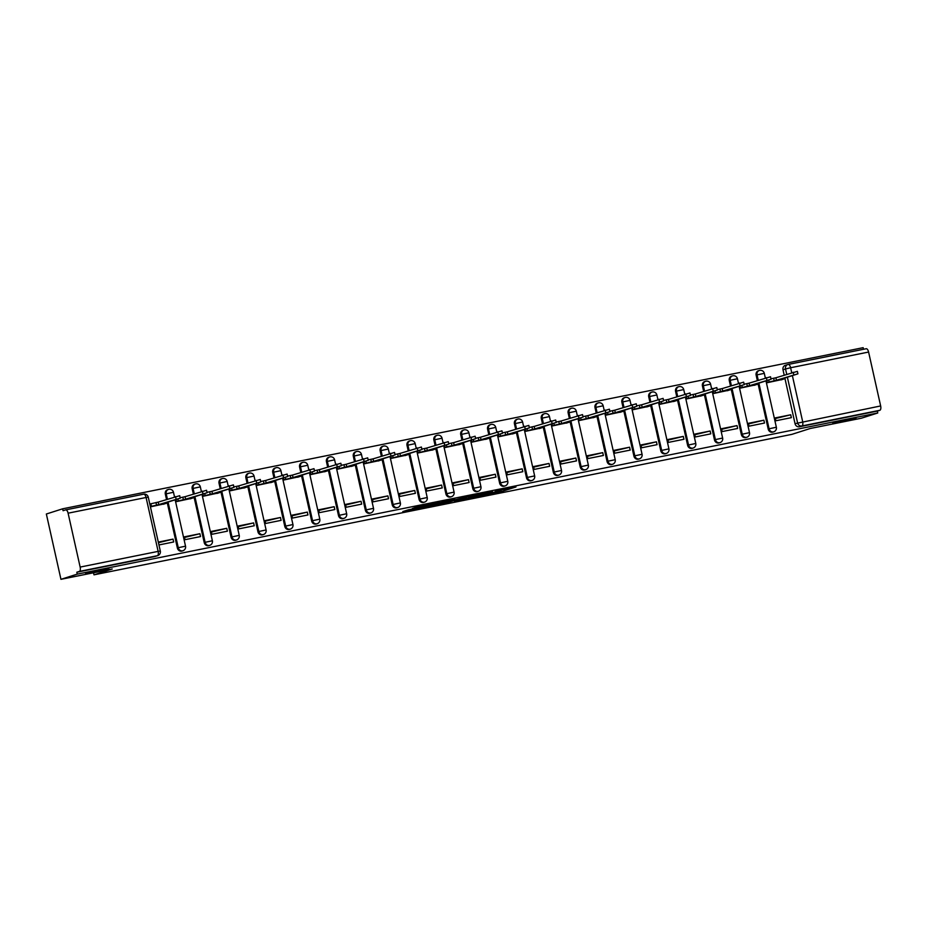 <?xml version="1.0" encoding="UTF-8"?>
<svg xmlns="http://www.w3.org/2000/svg" width="927" height="927" viewBox="0 0 927 927"><rect width="100%" height="100%" fill="white"/><g stroke="black" fill="none" stroke-linecap="round" stroke-linejoin="round"><path stroke-width="1.39" d="M480.29 495.922L501.356 491.646L516.003 486.953L495.238 491.148L499.815 490.742L480.29 495.922M108.888 568.471L100.498 569.56L85.666 573.419L108.888 568.471M856.027 418.077L847.637 419.166L832.805 423.025L856.027 418.077M408.459 509.78L402.793 511.588L425.226 506.976L439.885 502.272L416.385 507.046L412.364 508.529L435.342 503.407L425.331 506.663L408.459 509.78M877.753 412.99L861.45 418.193L810.152 428.517L791.89 434.357L93.986 574.833L112.248 569.004L60.95 579.329L77.254 574.126L877.753 412.99L877.324 411.09L879.862 410.279L801.878 425.968A3.905 3.511 -107.7 0 1 797.579 422.863L787.382 377.219M454.462 501.09L477.787 496.397L492.434 491.692L468.935 496.466L454.462 501.09M449.016 502.283L428.007 506.455L445.145 501.159L454.751 499.282L449.583 501.148L466.339 496.93L448.969 502.075M60.95 579.329L46.35 514.01L62.642 508.807L863.153 347.671L863.512 349.282M77.254 574.126L76.825 572.226L79.363 571.414A3.905 1.715 -101.4 0 0 80.151 567.081L68.1 513.187A3.905 1.715 -101.4 0 0 65.69 509.873A3.905 1.715 -101.4 0 0 65.608 509.896L63.071 510.707L62.642 508.807M877.324 411.09L799.341 426.779A3.905 3.511 -107.7 0 1 795.042 423.674L784.845 378.031M784.196 375.122L783.002 369.769L785.54 368.958A3.905 3.511 -107.7 0 1 788.124 364.462A3.905 1.715 -101.4 0 1 788.205 364.438A3.905 3.905 0 0 0 787.788 364.543L785.25 365.354A3.905 3.511 72.3 0 0 783.002 369.769M788.286 364.427L866.108 348.761A3.905 1.715 78.6 0 1 866.189 348.737A3.905 1.715 78.6 0 1 868.599 352.051L880.65 405.945A3.905 1.715 78.6 0 1 879.862 410.279M766.884 380.591L767.347 382.677L782.805 379.352M790.719 414.786L775.227 417.903L775.864 420.765L791.357 417.648L790.719 414.786L775.366 418.506M763.871 420.198L748.379 423.315L749.016 426.165L764.508 423.048L763.871 420.198L748.506 423.917M740.036 386.003L740.499 388.077L755.945 384.763M737.011 425.597L721.519 428.714L722.156 431.576L737.649 428.459L737.011 425.597L721.646 429.317M713.176 391.403L713.639 393.488L729.086 390.163M710.152 431.009L694.659 434.126L695.296 436.976L710.789 433.859L710.152 431.009L694.798 434.728M686.328 396.814L686.791 398.888L702.237 395.574M683.303 436.408L667.811 439.525L668.448 442.388L683.941 439.271L683.303 436.408L667.938 440.128M659.468 402.214L659.931 404.299L675.377 400.974M656.443 441.82L640.951 444.937L641.588 447.787L657.081 444.67L656.443 441.82L641.09 445.539M632.608 407.625L633.071 409.699L648.529 406.385M629.584 447.22L614.091 450.337L614.728 453.199L630.233 450.082L629.584 447.22L614.23 450.939M605.76 413.036L606.223 415.111L621.669 411.785M602.735 452.631L587.243 455.748L587.88 458.598L603.373 455.481L602.735 452.631L587.37 456.351M578.9 418.436L579.363 420.51L594.81 417.196M575.876 458.031L560.383 461.148L561.02 464.01L576.513 460.893L575.876 458.031L560.522 461.75M552.04 423.848L552.504 425.922L567.961 422.596M549.027 463.442L533.523 466.559L534.172 469.421L549.665 466.293L549.027 463.442L533.662 467.162M525.192 429.247L525.655 431.322L541.101 428.007M522.168 468.842L506.675 471.97L507.312 474.821L522.805 471.704L522.168 468.842L506.802 472.561M498.332 434.659L498.796 436.733L514.242 433.419M495.308 474.253L479.815 477.37L480.453 480.232L495.945 477.104L495.308 474.253L479.954 477.973M471.472 440.058L471.947 442.133L487.393 438.819M468.459 479.653L452.967 482.782L453.604 485.632L469.097 482.515L468.459 479.653L453.094 483.373M444.624 445.47L445.087 447.544L460.534 444.23M441.6 485.064L426.107 488.181L426.744 491.043L442.237 487.915L441.6 485.064L426.246 488.784M417.764 450.87L418.228 452.955L433.685 449.63M414.74 490.464L399.247 493.593L399.885 496.443L415.389 493.326L414.74 490.464L399.386 494.195M390.916 456.281L391.379 458.355L406.826 455.041M387.892 495.875L372.399 498.993L373.036 501.855L388.529 498.738L387.892 495.875L372.527 499.595M364.056 461.681L364.52 463.767L379.966 460.441M361.032 501.287L345.539 504.404L346.177 507.254L361.669 504.137L361.032 501.287L345.678 505.006M337.196 467.092L337.66 469.166L353.117 465.852M334.183 506.687L318.679 509.804L319.328 512.666L334.821 509.549L334.183 506.687L318.818 510.406M310.348 472.492L310.812 474.578L326.258 471.252M307.324 512.098L291.831 515.215L292.469 518.066L307.961 514.948L307.324 512.098L291.959 515.818M283.488 477.903L283.952 479.977L299.398 476.663M280.464 517.498L264.971 520.615L265.609 523.477L281.101 520.36L280.464 517.498L265.11 521.217M256.628 483.303L257.103 485.389L272.55 482.063M253.616 522.909L238.123 526.026L238.76 528.877L254.253 525.76L253.616 522.909L238.251 526.629M229.78 488.714L230.244 490.789L245.69 487.475M226.756 528.309L211.263 531.426L211.901 534.288L227.393 531.171L226.756 528.309L211.402 532.028M202.92 494.114L203.384 496.2L218.83 492.874M199.896 533.72L184.403 536.837L185.041 539.688L200.533 536.571L199.896 533.72L184.543 537.44M176.072 499.526L176.536 501.6L191.982 498.286M158.946 544.949L173.685 541.982L173.048 539.12L158.436 542.689M150.429 506.86L165.122 503.685M177.37 548.008L178.274 547.718A3.905 3.511 -107.7 0 0 182.897 550.742L182.005 551.032A3.905 3.511 72.3 0 1 177.37 548.008L167.173 502.364M166.512 499.456L165.319 494.103L166.223 493.824A3.905 3.511 -107.7 0 1 168.818 489.317M204.23 542.596L205.122 542.307A3.905 3.511 -107.7 0 0 209.757 545.343L208.853 545.621A3.905 3.511 72.3 0 1 204.23 542.596L194.021 496.965M193.372 494.045L192.179 488.703L193.083 488.413A3.905 3.511 -107.7 0 1 195.667 483.917M231.078 537.197L231.982 536.907A3.905 3.511 -107.7 0 0 236.617 539.931L235.713 540.221A3.905 3.511 72.3 0 1 231.078 537.197L220.881 491.553M220.232 488.645L219.027 483.291L219.931 483.013A3.905 3.511 -107.7 0 1 222.526 478.506M257.938 531.785L258.842 531.495A3.905 3.511 -107.7 0 0 263.465 534.531L262.561 534.809A3.905 3.511 72.3 0 1 257.938 531.785L247.729 486.154M247.08 483.234L245.887 477.892L246.791 477.602A3.905 3.511 -107.7 0 1 249.375 473.094M284.786 526.385L285.69 526.096A3.905 3.511 -107.7 0 0 290.325 529.12L289.421 529.41A3.905 3.511 72.3 0 1 284.786 526.385L274.589 480.742M273.94 477.834L272.747 472.48L273.639 472.191A3.905 3.511 -107.7 0 1 276.234 467.695M311.646 520.974L312.55 520.684A3.905 3.511 -107.7 0 0 317.173 523.72L316.281 523.998A3.905 3.511 72.3 0 1 311.646 520.974L301.449 475.342M300.8 472.422L299.595 467.081L300.499 466.791A3.905 3.511 -107.7 0 1 303.094 462.283M338.506 515.574L339.398 515.285A3.905 3.511 -107.7 0 0 344.033 518.309L343.129 518.599A3.905 3.511 72.3 0 1 338.506 515.574L328.297 469.931M327.648 467.023L326.455 461.669L327.358 461.379A3.905 3.511 -107.7 0 1 329.942 456.884M365.354 510.163L366.258 509.873A3.905 3.511 -107.7 0 0 370.893 512.909L369.989 513.187A3.905 3.511 72.3 0 1 365.354 510.163L355.157 464.531M354.508 461.611L353.314 456.269L354.207 455.98A3.905 3.511 -107.7 0 1 356.802 451.472M392.214 504.752L393.118 504.473A3.905 3.511 -107.7 0 0 397.741 507.498L396.849 507.787A3.905 3.511 72.3 0 1 392.214 504.752L382.017 459.12M381.356 456.211L380.163 450.858L381.067 450.568A3.905 3.511 -107.7 0 1 383.662 446.072M419.074 499.352L419.966 499.062A3.905 3.511 -107.7 0 0 424.601 502.086L423.697 502.376A3.905 3.511 72.3 0 1 419.074 499.352L408.865 453.709M408.216 450.8L407.023 445.458L407.926 445.169A3.905 3.511 -107.7 0 1 410.51 440.661M445.922 493.94L446.826 493.662A3.905 3.511 -107.7 0 0 451.461 496.687L450.557 496.976A3.905 3.511 72.3 0 1 445.922 493.94L435.725 448.309M435.076 445.4L433.882 440.047L434.775 439.757A3.905 3.511 -107.7 0 1 437.37 435.261M472.782 488.541L473.685 488.251A3.905 3.511 -107.7 0 0 478.309 491.275L477.417 491.565A3.905 3.511 72.3 0 1 472.782 488.541L462.573 442.897M461.924 439.989L460.731 434.647L461.634 434.357A3.905 3.511 -107.7 0 1 464.23 429.85M499.63 483.129L500.534 482.851A3.905 3.511 -107.7 0 0 505.169 485.875L504.265 486.165A3.905 3.511 72.3 0 1 499.63 483.129L489.433 437.498M488.784 434.589L487.59 429.236L488.494 428.946A3.905 3.511 -107.7 0 1 491.078 424.45M526.49 477.729L527.393 477.44A3.905 3.511 -107.7 0 0 532.028 480.464L531.125 480.754A3.905 3.511 72.3 0 1 526.49 477.729L516.293 432.086M515.644 429.178L514.439 423.836L515.342 423.546A3.905 3.511 -107.7 0 1 517.938 419.039M553.349 472.318L554.242 472.028A3.905 3.511 -107.7 0 0 558.877 475.064L557.973 475.354A3.905 3.511 72.3 0 1 553.349 472.318L543.141 426.687M542.492 423.778L541.298 418.425L542.202 418.135A3.905 3.511 -107.7 0 1 544.786 413.639M580.198 466.918L581.102 466.629A3.905 3.511 -107.7 0 0 585.737 469.653L584.833 469.943A3.905 3.511 72.3 0 1 580.198 466.918L570.001 421.275M569.352 418.367L568.158 413.013L569.051 412.735A3.905 3.511 -107.7 0 1 571.646 408.228M607.058 461.507L607.961 461.217A3.905 3.511 -107.7 0 0 612.585 464.253L611.693 464.543A3.905 3.511 72.3 0 1 607.058 461.507L596.861 415.875M596.2 412.955L595.007 407.613L595.91 407.324A3.905 3.511 -107.7 0 1 598.506 402.828M633.917 456.107L634.81 455.817A3.905 3.511 -107.7 0 0 639.445 458.842L638.541 459.132A3.905 3.511 72.3 0 1 633.917 456.107L623.709 410.464M623.06 407.556L621.866 402.202L622.77 401.924A3.905 3.511 -107.7 0 1 625.354 397.416M660.766 450.696L661.669 450.406A3.905 3.511 -107.7 0 0 666.304 453.442L665.401 453.732A3.905 3.511 72.3 0 1 660.766 450.696L650.569 405.064M649.92 402.144L648.726 396.802L649.618 396.513A3.905 3.511 -107.7 0 1 652.214 392.017M687.625 445.296L688.529 445.006A3.905 3.511 -107.7 0 0 693.153 448.031L692.26 448.32A3.905 3.511 72.3 0 1 687.625 445.296L677.428 399.653M676.768 396.744L675.574 391.391L676.478 391.113A3.905 3.511 -107.7 0 1 679.074 386.605M714.474 439.885L715.377 439.595A3.905 3.511 -107.7 0 0 720.012 442.631L719.109 442.909A3.905 3.511 72.3 0 1 714.474 439.885L704.277 394.253M703.628 391.333L702.434 385.991L703.338 385.702A3.905 3.511 -107.7 0 1 705.922 381.206M741.333 434.485L742.237 434.195A3.905 3.511 -107.7 0 0 746.872 437.22L745.968 437.509A3.905 3.511 72.3 0 1 741.333 434.485L731.136 388.842M730.488 385.933L729.282 380.58L730.186 380.302A3.905 3.511 -107.7 0 1 732.782 375.794M768.193 429.074L769.086 428.784A3.905 3.511 -107.7 0 0 773.721 431.82L772.817 432.098A3.905 3.511 72.3 0 1 768.193 429.074L757.985 383.442M757.336 380.522L756.142 375.18L757.046 374.89A3.905 3.511 -107.7 0 1 759.63 370.383M93.986 574.833L93.534 572.77M149.815 504.114L150.881 503.778L149.792 503.998M167.914 489.607A3.905 3.511 72.3 0 0 165.319 494.103M194.763 484.195A3.905 3.511 72.3 0 0 192.179 488.703M221.623 478.795A3.905 3.511 72.3 0 0 219.027 483.291M248.482 473.384A3.905 3.511 72.3 0 0 245.887 477.892M275.331 467.984A3.905 3.511 72.3 0 0 272.747 472.48M302.19 462.573A3.905 3.511 72.3 0 0 299.595 467.081M329.05 457.173A3.905 3.511 72.3 0 0 326.455 461.669M355.898 451.762A3.905 3.511 72.3 0 0 353.314 456.269M382.758 446.362A3.905 3.511 72.3 0 0 380.163 450.858M409.618 440.951A3.905 3.511 72.3 0 0 407.023 445.458M436.466 435.551A3.905 3.511 72.3 0 0 433.882 440.047M463.326 430.14A3.905 3.511 72.3 0 0 460.731 434.647M490.174 424.74A3.905 3.511 72.3 0 0 487.59 429.236M517.034 419.328A3.905 3.511 72.3 0 0 514.439 423.836M543.894 413.929A3.905 3.511 72.3 0 0 541.298 418.425M570.742 408.517A3.905 3.511 72.3 0 0 568.158 413.013M597.602 403.106A3.905 3.511 72.3 0 0 595.007 407.613M624.462 397.706A3.905 3.511 72.3 0 0 621.866 402.202M651.31 392.295A3.905 3.511 72.3 0 0 648.726 396.802M678.17 386.895A3.905 3.511 72.3 0 0 675.574 391.391M705.018 381.484A3.905 3.511 72.3 0 0 702.434 385.991M731.878 376.084A3.905 3.511 72.3 0 0 729.282 380.58M758.738 370.673A3.905 3.511 72.3 0 0 756.142 375.18M76.825 572.226L154.809 556.524A3.905 3.511 72.3 0 0 155.145 556.443L157.683 555.632A3.905 3.511 -107.7 0 1 157.347 555.713L79.363 571.414M173.048 539.12L158.308 542.086M474.554 497.011L489.132 492.48L477.95 494.995L468.691 498.019L474.554 497.011M442.608 503.176L455.192 500.209L442.608 503.176L442.318 501.866M770.974 378.807L775.887 377.776L776.432 380.255L767.313 382.492M781.032 379.919L784.81 378.668L780.395 379.456L797.927 373.824L776.432 380.255M775.887 377.776L797.371 371.356L797.927 373.824M744.126 384.218L749.028 383.175L749.584 385.655L740.453 387.903M754.172 385.331L757.95 384.079L753.535 384.856L771.067 379.236L749.584 385.655M749.028 383.175L770.522 376.756L771.067 379.236M717.266 389.618L722.168 388.587L722.724 391.067L713.605 393.303M727.324 390.73L731.102 389.479L726.687 390.267L744.219 384.647L722.724 391.067M722.168 388.587L743.663 382.167L744.219 384.647M690.406 395.029L695.32 393.987L695.864 396.466L686.745 398.714M700.464 396.142L704.242 394.89L699.827 395.667L717.359 390.047L695.864 396.466M695.32 393.987L716.803 387.567L717.359 390.047M663.558 400.429L668.46 399.398L669.016 401.878L659.885 404.114M673.605 401.542L677.382 400.302L672.967 401.078L690.511 395.458L669.016 401.878M668.46 399.398L689.955 392.978L690.511 395.458M636.698 405.841L641.6 404.798L642.156 407.277L633.037 409.525M646.756 406.953L650.534 405.702L646.119 406.478L663.651 400.858L642.156 407.277M641.6 404.798L663.095 398.378L663.651 400.858M609.839 411.24L614.752 410.209L615.296 412.689L606.177 414.925M619.896 412.353L623.674 411.113L619.259 411.889L636.791 406.269L615.296 412.689M614.752 410.209L636.246 403.79L636.791 406.269M582.99 416.652L587.892 415.62L588.448 418.089L579.329 420.337M593.048 417.764L596.814 416.513L592.411 417.289L609.943 411.669L588.448 418.089M587.892 415.62L609.387 409.189L609.943 411.669M556.13 422.052L561.032 421.02L561.588 423.5L552.469 425.736M566.188 423.164L569.966 421.924L565.551 422.7L583.083 417.08L561.588 423.5M561.032 421.02L582.527 414.601L583.083 417.08M529.282 427.463L534.184 426.432L534.74 428.9L525.609 431.148M539.329 428.575L543.106 427.324L538.691 428.1L556.223 422.48L534.74 428.9M534.184 426.432L555.679 420.012L556.223 422.48M502.422 432.863L507.324 431.831L507.88 434.311L498.761 436.547M512.48 433.975L516.246 432.735L511.843 433.512L529.375 427.892L507.88 434.311M507.324 431.831L528.819 425.412L529.375 427.892M475.563 438.274L480.476 437.243L481.02 439.711L471.901 441.959M485.621 439.386L489.398 438.135L484.983 438.923L502.515 433.291L481.02 439.711M480.476 437.243L501.959 430.823L502.515 433.291M448.714 443.674L453.616 442.642L454.172 445.122L445.041 447.359M458.761 444.786L462.538 443.546L458.123 444.323L475.667 438.703L454.172 445.122M453.616 442.642L475.111 436.223L475.667 438.703M421.855 449.085L426.756 448.054L427.312 450.522L418.193 452.77M431.912 450.198L435.69 448.946L431.275 449.734L448.807 444.103L427.312 450.522M426.756 448.054L448.251 441.634L448.807 444.103M394.995 454.497L399.908 453.454L400.452 455.933L391.333 458.17M405.053 455.597L408.83 454.357L404.415 455.134L421.947 449.514L400.452 455.933M399.908 453.454L421.403 447.034L421.947 449.514M368.146 459.896L373.048 458.865L373.604 461.333L364.485 463.581M378.204 461.009L381.97 459.757L377.567 460.545L395.099 454.914L373.604 461.333M373.048 458.865L394.543 452.446L395.099 454.914M341.287 465.308L346.188 464.265L346.744 466.745L337.625 468.981M351.345 466.408L355.122 465.169L350.707 465.945L368.239 460.325L346.744 466.745M346.188 464.265L367.683 457.845L368.239 460.325M314.438 470.707L319.34 469.676L319.896 472.144L310.765 474.392M324.485 471.82L328.262 470.568L323.847 471.356L341.379 465.725L319.896 472.144M319.34 469.676L340.835 463.257L341.379 465.725M287.579 476.119L292.48 475.076L293.036 477.556L283.917 479.804M297.637 477.231L301.402 475.98L296.999 476.756L314.531 471.136L293.036 477.556M292.48 475.076L313.975 468.656L314.531 471.136M260.719 481.519L265.632 480.487L266.176 482.967L257.057 485.203M270.777 482.631L274.554 481.38L270.139 482.167L287.671 476.536L266.176 482.967M265.632 480.487L287.115 474.068L287.671 476.536M233.871 486.93L238.772 485.887L239.328 488.367L230.197 490.615M243.917 488.042L247.694 486.791L243.28 487.567L260.823 481.947L239.328 488.367M238.772 485.887L260.267 479.468L260.823 481.947M207.011 492.33L211.912 491.298L212.468 493.778L203.349 496.015M217.069 493.442L220.846 492.191L216.431 492.979L233.963 487.359L212.468 493.778M211.912 491.298L233.407 484.879L233.963 487.359M180.151 497.741L185.064 496.698L185.609 499.178L176.489 501.426M190.209 498.853L193.986 497.602L189.571 498.378L207.103 492.758L185.609 499.178M185.064 496.698L206.547 490.279L207.103 492.758M151.437 506.246L150.881 503.778L158.204 502.11L158.76 504.589L150.371 506.594M163.349 504.253L167.127 503.013L162.712 503.79L180.255 498.17L158.76 504.589M158.204 502.11L179.699 495.69L180.255 498.17M80.151 567.081L158.135 551.38L146.084 497.486L68.1 513.187M795.042 423.674L880.65 405.945M786.733 374.311L785.54 368.958L790.615 367.741L791.728 372.712M792.376 375.62L802.666 421.646A3.905 1.715 78.6 0 1 801.878 425.968L799.341 426.779M868.599 352.051L790.615 367.741A3.905 1.715 -101.4 0 0 788.205 364.438L866.189 348.737M182.897 550.742A3.905 3.905 0 0 0 185.527 546.165L178.274 547.718L168.065 502.075M167.416 499.166L166.223 493.824L173.476 492.272A3.905 3.905 0 0 0 168.482 489.41L167.578 489.688M209.757 545.343A3.905 3.905 0 0 0 212.376 540.765L205.122 542.307L194.925 496.675M194.276 493.767L193.083 488.413L200.336 486.872A3.905 3.905 0 0 0 195.33 483.998L194.427 484.288M236.617 539.931A3.905 3.905 0 0 0 239.236 535.354L231.982 536.907L221.785 491.264M221.124 488.355L219.931 483.013L227.185 481.461A3.905 3.905 0 0 0 222.19 478.599L221.286 478.877M263.465 534.531A3.905 3.905 0 0 0 266.095 529.954L258.842 531.495L248.633 485.864M247.984 482.944L246.791 477.602L254.044 476.061A3.905 3.905 0 0 0 249.039 473.187L248.146 473.477M290.325 529.12A3.905 3.905 0 0 0 292.944 524.543L285.69 526.096L275.493 480.453M274.844 477.544L273.639 472.191L280.904 470.649A3.905 3.905 0 0 0 275.898 467.776L274.995 468.065M317.173 523.72A3.905 3.905 0 0 0 319.803 519.143L312.55 520.684L302.341 475.053M301.692 472.133L300.499 466.791L307.752 465.25A3.905 3.905 0 0 0 302.758 462.376L301.854 462.666M344.033 518.309A3.905 3.905 0 0 0 346.663 513.732L339.398 515.285L329.201 469.641M328.552 466.733L327.358 461.379L334.612 459.838A3.905 3.905 0 0 0 329.606 456.965L328.714 457.254M370.893 512.909A3.905 3.905 0 0 0 373.511 508.332L366.258 509.873L356.061 464.242M355.412 461.322L354.207 455.98L361.472 454.439A3.905 3.905 0 0 0 356.466 451.565L355.562 451.855M397.741 507.498A3.905 3.905 0 0 0 400.371 502.921L393.118 504.473L382.909 458.83M382.26 455.922L381.067 450.568L388.32 449.027A3.905 3.905 0 0 0 383.326 446.154L382.422 446.443M424.601 502.086A3.905 3.905 0 0 0 427.22 497.521L419.966 499.062L409.769 453.43M409.12 450.51L407.926 445.169L415.18 443.616A3.905 3.905 0 0 0 410.174 440.754L409.27 441.043M451.461 496.687A3.905 3.905 0 0 0 454.079 492.11L446.826 493.662L436.629 448.019M435.968 445.111L434.775 439.757L442.028 438.216A3.905 3.905 0 0 0 437.034 435.342L436.13 435.632M478.309 491.275A3.905 3.905 0 0 0 480.939 486.71L473.685 488.251L463.477 442.619M462.828 439.699L461.634 434.357L468.888 432.805A3.905 3.905 0 0 0 463.882 429.943L462.99 430.232M505.169 485.875A3.905 3.905 0 0 0 507.787 481.298L500.534 482.851L490.337 437.208M489.688 434.299L488.494 428.946L495.748 427.405A3.905 3.905 0 0 0 490.742 424.531L489.838 424.821M532.028 480.464A3.905 3.905 0 0 0 534.647 475.899L527.393 477.44L517.185 431.808M516.536 428.888L515.342 423.546L522.596 421.994A3.905 3.905 0 0 0 517.602 419.131L516.698 419.421M558.877 475.064A3.905 3.905 0 0 0 561.507 470.487L554.242 472.028L544.045 426.397M543.396 423.488L542.202 418.135L549.456 416.594A3.905 3.905 0 0 0 544.45 413.72L543.558 414.01M585.737 469.653A3.905 3.905 0 0 0 588.355 465.087L581.102 466.629L570.905 420.985M570.256 418.077L569.051 412.735L576.316 411.182A3.905 3.905 0 0 0 571.31 408.32L570.406 408.61M612.585 464.253A3.905 3.905 0 0 0 615.215 459.676L607.961 461.217L597.753 415.586M597.104 412.677L595.91 407.324L603.164 405.783A3.905 3.905 0 0 0 598.17 402.909L597.266 403.199M639.445 458.842A3.905 3.905 0 0 0 642.063 454.276L634.81 455.817L624.613 410.174M623.964 407.266L622.77 401.924L630.024 400.371A3.905 3.905 0 0 0 625.018 397.509L624.114 397.787M666.304 453.442A3.905 3.905 0 0 0 668.923 448.865L661.669 450.406L651.472 404.775M650.812 401.866L649.618 396.513L656.872 394.972A3.905 3.905 0 0 0 651.878 392.098L650.974 392.388M693.153 448.031A3.905 3.905 0 0 0 695.783 443.454L688.529 445.006L678.321 399.363M677.672 396.455L676.478 391.113L683.732 389.56A3.905 3.905 0 0 0 678.726 386.698L677.834 386.976M720.012 442.631A3.905 3.905 0 0 0 722.631 438.054L715.377 439.595L705.18 393.963M704.532 391.055L703.338 385.702L710.592 384.16A3.905 3.905 0 0 0 705.586 381.287L704.682 381.576M746.872 437.22A3.905 3.905 0 0 0 749.491 432.642L742.237 434.195L732.04 388.552M731.38 385.644L730.186 380.302L737.44 378.749A3.905 3.905 0 0 0 732.446 375.887L731.542 376.165M773.721 431.82A3.905 3.905 0 0 0 776.351 427.243L769.086 428.784L758.889 383.152M758.24 380.232L757.046 374.89L764.3 373.349A3.905 3.905 0 0 0 759.294 370.476L758.402 370.765M154.809 556.524L157.347 555.713A3.905 1.715 78.6 0 0 158.135 551.38L160.313 551.055L148.262 497.162A3.905 3.905 0 0 0 143.673 494.184A3.905 1.715 -101.4 0 0 143.592 494.195L65.771 509.862M65.69 509.873L143.673 494.184A3.905 1.715 -101.4 0 1 146.084 497.486L148.262 497.162M501.067 490.337L501.356 491.646M498.599 491.09L498.865 492.249M468.981 496.455L469.271 497.764M448.529 500.476L448.703 501.24M448.239 500.534L448.459 501.507M445.736 501.043L445.968 502.11M423.245 505.574L423.396 506.212M420.731 506.072L420.893 506.814M773.639 378.228L774.196 380.696M768.692 380.024L769.12 381.912M793.199 372.237L793.755 374.717M746.791 383.627L747.347 386.107M741.832 385.423L742.26 387.324M766.351 377.648L766.896 380.128M719.931 389.039L720.488 391.507M714.984 390.835L715.401 392.724M739.491 383.06L740.047 385.528M693.072 394.438L693.628 396.918M688.124 396.235L688.552 398.135M712.631 388.459L713.187 390.939M666.223 399.85L666.78 402.318M661.275 401.646L661.693 403.535M685.783 393.871L686.339 396.339M639.363 405.25L639.92 407.729M634.416 407.046L634.844 408.946M658.923 399.27L659.479 401.75M612.515 410.661L613.06 413.141M607.556 412.457L607.985 414.346M632.075 404.682L632.62 407.15M585.655 416.061L586.212 418.54M580.708 417.857L581.125 419.757M605.215 410.082L605.771 412.561M558.796 421.472L559.352 423.952M553.848 423.268L554.276 425.169M578.355 415.493L578.912 417.961M531.947 426.872L532.492 429.352M526.988 428.668L527.417 430.568M551.507 420.893L552.052 423.372M505.088 432.283L505.644 434.763M500.14 434.079L500.557 435.98M524.647 426.304L525.203 428.772M478.228 437.695L478.784 440.163M473.28 439.479L473.709 441.379M497.787 431.704L498.344 434.184M451.379 443.094L451.936 445.574M446.432 444.89L446.849 446.791M470.939 437.115L471.495 439.583M424.52 448.506L425.076 450.974M419.572 450.29L419.989 452.191M444.079 442.515L444.636 444.995M397.671 453.906L398.216 456.385M392.712 455.702L393.141 457.602M417.22 447.926L417.776 450.406M370.812 459.317L371.368 461.785M365.864 461.113L366.281 463.002M390.371 453.326L390.927 455.806M343.952 464.717L344.508 467.196M339.004 466.513L339.433 468.413M363.511 458.738L364.068 461.217M317.104 470.128L317.648 472.596M312.144 471.924L312.573 473.813M336.663 464.137L337.208 466.617M290.244 475.528L290.8 478.008M285.296 477.324L285.713 479.224M309.803 469.549L310.36 472.028M263.384 480.939L263.94 483.407M258.436 482.735L258.865 484.624M282.944 474.948L283.5 477.428M236.536 486.339L237.092 488.819M231.576 488.135L232.005 490.035M256.095 480.36L256.64 482.84M209.676 491.75L210.232 494.218M204.728 493.546L205.145 495.435M229.236 485.771L229.792 488.239M182.828 497.15L183.372 499.63M177.868 498.946L178.297 500.847M202.376 491.171L202.932 493.651M155.968 502.561L156.524 505.03M175.527 496.582L176.084 499.05M764.3 373.349L765.331 377.973M765.98 380.881L776.351 427.243M737.44 378.749L738.483 383.372M739.132 386.292L749.491 432.642M710.592 384.16L711.623 388.784M712.272 391.692L722.631 438.054M683.732 389.56L684.763 394.195M685.424 397.104L695.783 443.454M656.872 394.972L657.915 399.595M658.564 402.503L668.923 448.865M630.024 400.371L631.055 405.006M631.704 407.915L642.063 454.276M603.164 405.783L604.195 410.406M604.856 413.315L615.215 459.676M576.316 411.182L577.347 415.817M577.996 418.726L588.355 465.087M549.456 416.594L550.487 421.217M551.136 424.126L561.507 470.487M522.596 421.994L523.639 426.629M524.288 429.537L534.647 475.899M495.748 427.405L496.779 432.028M497.428 434.948L507.787 481.298M468.888 432.805L469.919 437.44M470.568 440.348L480.939 486.71M442.028 438.216L443.071 442.839M443.72 445.76L454.079 492.11M415.18 443.616L416.211 448.251M416.86 451.159L427.22 497.521M388.32 449.027L389.352 453.651M390.012 456.571L400.371 502.921M361.472 454.439L362.503 459.062M363.152 461.97L373.511 508.332M334.612 459.838L335.644 464.462M336.292 467.382L346.663 513.732M307.752 465.25L308.795 469.873M309.444 472.782L319.803 519.143M280.904 470.649L281.935 475.273M282.584 478.193L292.944 524.543M254.044 476.061L255.076 480.684M255.725 483.593L266.095 529.954M227.185 481.461L228.227 486.084M228.876 489.004L239.236 535.354M200.336 486.872L201.368 491.495M202.016 494.404L212.376 540.765M173.476 492.272L174.508 496.907M175.168 499.815L185.527 546.165M157.683 555.632A3.905 3.905 0 0 0 160.313 551.055M468.378 496.64L468.691 498.019M448.344 500.522L448.517 501.31M441.82 502.028L442.133 503.384M784.671 378.089L784.81 378.668M757.822 383.488L757.95 384.079M730.963 388.9L731.102 389.479M704.114 394.299L704.242 394.89M677.255 399.711L677.382 400.302M650.395 405.111L650.534 405.702M623.547 410.522L623.674 411.113M596.687 415.922L596.814 416.513M569.827 421.333L569.966 421.924M542.979 426.733L543.106 427.324M516.119 432.144L516.246 432.735M489.271 437.556L489.398 438.135M462.411 442.955L462.538 443.546M435.551 448.367L435.69 448.946M408.703 453.767L408.83 454.357M381.843 459.178L381.97 459.757M354.983 464.578L355.122 465.169M328.135 469.989L328.262 470.568M301.275 475.389L301.402 475.98M274.415 480.8L274.554 481.38M247.567 486.2L247.694 486.791M220.707 491.611L220.846 492.191M193.859 497.011L193.986 497.602M166.999 502.422L167.127 503.013"/></g></svg>
